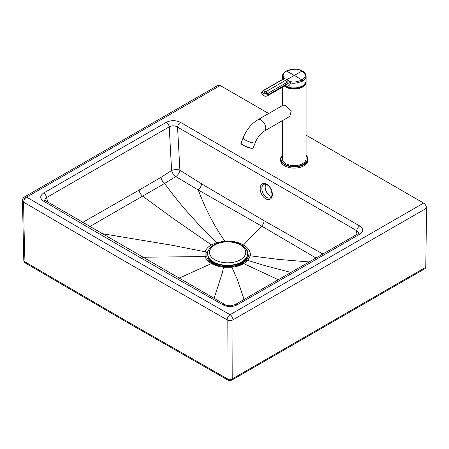 <?xml version="1.0" encoding="UTF-8"?>
<svg xmlns="http://www.w3.org/2000/svg" width="449" height="449" viewBox="0 0 449 449"><rect width="100%" height="100%" fill="white"/><g stroke="black" fill="none" stroke-linecap="round" stroke-linejoin="round"><path stroke-width="0.67" d="M209.436 248.746L206.899 252.607L206.837 257.024C207.623 259.511 209.56 261.66 212.646 263.473L214.179 264.276M265.78 184.32A7.409 4.63 -115.4 0 0 269.978 195.815A7.409 4.63 -115.4 0 0 271.538 196.426M226.958 378.563L229.035 379.742M23.651 198.84L26.609 197.122L127.836 256.199L230.062 314.715A4.148 2.374 119.5 0 0 227.155 319.811A4.148 2.374 119.5 0 0 227.155 319.828A4220.774 12.578 90.1 0 1 226.958 378.586A2.963 1.695 119.6 0 0 227.576 379.899C229.108 380.679 230.64 380.679 232.167 379.893L425.175 268.569L425.781 267.267L426.55 208.19C426.387 206.024 425.411 204.323 423.62 203.083L306.089 135.143M218.119 85.282L24.51 196.915A4.148 2.402 -120.2 0 1 26.598 197.111A4.148 2.419 120.5 0 0 23.634 202.173A4.148 2.419 120.5 0 0 23.634 202.19L124.901 261.296L227.155 319.828A4.148 2.425 0.2 0 0 232.98 319.834A4221.06 14.278 90 0 1 232.784 378.586A2.963 1.701 60.3 0 1 232.167 379.893M230.702 379.736L232.784 378.546M126.09 321.804A2.963 1.712 120 0 1 125.479 320.491L24.97 261.829A4.148 2.385 178.7 0 1 23.786 260.224L22.45 200.546A4.148 2.385 179.3 0 0 23.634 202.19A4220.774 3452.664 -179.7 0 0 24.97 261.829A2.963 1.729 120.5 0 0 25.582 263.142L126.09 321.804L227.576 379.899M218.113 85.282L220.184 85.49L268.682 113.524M241.259 264.147L246.209 260.572L248.527 256.323L247.068 249.829L243.7 246.529M89.531 226.711L164.643 183.433C179.505 204.037 196.931 223.742 216.918 242.561L211.395 244.901C208.1 246.827 206.007 249.111 205.103 251.766L205.07 256.559C205.956 259.253 208.078 261.576 211.44 263.535C214.83 265.482 218.871 266.717 223.546 267.239L231.869 267.234C236.471 266.723 240.44 265.516 243.773 263.619L247.831 260.426L250.261 255.812C250.828 251.592 248.55 247.988 243.437 244.997C238.296 242.062 232.111 240.776 224.882 241.141L216.918 242.561A2.963 1.128 -107.1 0 1 217.383 243.263M282.387 121.449L281.708 121.056M166.338 122.308C171.114 120.091 175.828 120.108 180.481 122.364L359.711 225.959C363.611 228.648 363.634 231.37 359.789 234.125A26665.201 15395.015 180 0 1 237.083 304.888C232.436 307.094 227.778 307.099 223.108 304.91A11853.477 6843.54 180 0 1 43.57 201.135C39.787 198.441 39.804 195.753 43.632 193.07A26665.201 15395.015 180 0 1 166.338 122.308A4.148 2.385 60.2 0 1 169.222 126.843C172.023 125.383 174.801 125.479 177.557 127.14L357.247 230.971L358.437 232.178L358.566 233.227M180.481 122.364A4.148 2.397 120 0 0 177.557 127.14L179.897 170.171L201.579 183.821L264.135 220.768L322.971 254.05M359.711 225.959A4.148 2.397 120 0 0 356.787 230.735L355.849 235.001M359.789 234.125A4.148 2.402 -120.1 0 0 357.707 233.923L235.018 304.675L230.803 305.786C227.525 305.634 225.645 305.269 225.151 304.691L44.838 200.299M237.083 304.888A4.148 2.385 -119.8 0 0 235.018 304.675M223.108 304.91A4.148 2.368 -60.5 0 1 225.151 304.691M43.57 201.135A4.148 2.419 -59.4 0 1 45.68 200.95M44.827 200.248L45.237 198.525L46.533 197.594L169.222 126.843L171.597 170.519A5.927 2.537 176.9 0 1 179.897 170.171A5.927 3.199 123.6 0 1 175.84 176.569L198.245 189.989L261.711 226.139L243.437 244.997A2.963 1.712 -60 0 0 242.786 245.816M43.632 193.07A4.148 2.402 59.9 0 1 46.533 197.594L47.79 202.196M264.135 220.768A5.927 3.424 120 0 1 261.711 226.139L316.068 258.04M278.391 279.766L243.773 263.619A2.963 1.712 60 0 0 242.46 263.507M178.786 278.313L211.44 263.535A2.963 1.712 120 0 1 212.646 263.473M82.453 222.569L139.117 190.067A5.927 3.412 60.1 0 0 142.563 196.078L172.786 218.192L211.395 244.901A2.963 1.712 -120 0 1 212.394 245.844M161.028 177.344A5.927 3.379 59.6 0 0 164.643 183.433L175.84 176.569A5.927 3.115 54.8 0 1 171.597 170.519L161.028 177.344L139.117 190.067M207.982 256.11A19.633 11.343 -0 0 0 213.724 263.804A19.633 11.343 -0 0 0 214.779 264.371A19.633 11.343 -0 0 0 219.151 266.021M236.067 266.016A19.633 11.343 -0 0 0 240.44 264.36A19.633 11.343 -0 0 0 247.231 256.093M216.21 263.636A12.639 7.302 -0 0 0 217.686 265.005M209.986 259.556A18.785 10.855 -0 0 0 214.319 263.462A18.785 10.855 -0 0 0 215.329 264.001A18.785 10.855 -0 0 0 239.889 263.99A18.785 10.855 -0 0 0 245.227 259.539M237.532 264.994A12.639 7.302 -0 0 0 239.008 263.625M207.713 254.016A19.896 11.494 -0 0 0 207.707 254.218A19.896 11.494 -0 0 0 213.533 262.339A19.896 11.494 -0 0 0 235.22 264.826A19.896 11.494 -0 0 0 247.5 254.201A19.896 11.494 -0 0 0 247.5 253.999M303.277 85.804A10.933 6.308 180 0 1 302.031 86.679M284.436 86.051A11.848 6.842 0 0 0 285.861 87.044A11.848 6.842 0 0 0 302.615 87.044A11.848 6.842 0 0 0 306.089 82.206L306.089 158.783A11.848 6.842 180 0 1 298.77 165.103A11.848 6.842 180 0 1 285.861 163.621A11.848 6.842 180 0 1 282.387 158.783L282.387 120.663M286.445 86.679A10.933 6.308 180 0 1 285.07 85.692M243.094 137.944A6.516 1.375 -158.8 0 0 245.176 139.942A6.516 1.375 -158.8 0 0 251.474 142.513A6.516 1.375 -158.8 0 0 255.245 142.659C257.574 137.209 260.628 133.342 264.399 131.052L289.779 116.398L291.272 110.869L285.861 105.812L283.257 105.111L257.883 119.76C251.266 123.84 246.333 129.901 243.094 137.944L241.079 143.124A6.516 1.375 -158.8 0 0 243.167 145.128A6.516 1.375 -158.8 0 0 251.766 148.142A6.516 1.375 -158.8 0 0 253.236 147.839C253.5 148.08 252.95 148.232 251.58 148.282C248.825 147.889 245.962 146.874 242.988 145.223C241.113 143.837 240.473 143.136 241.079 143.124M285.081 85.68A11.848 6.842 0 0 0 285.873 86.186A11.848 6.842 0 0 0 298.787 87.673A11.848 6.842 0 0 0 306.106 81.353L306.106 76.279L305.213 78.889L302.632 81.123C296.767 83.267 292.754 83.806 290.604 82.734L290.879 81.572L287.629 81.993L268.002 93.325C264.893 93.925 263.355 93.925 263.389 93.319L265.696 91.837A36.42 21.024 -120 0 0 263.395 90.664L283.005 79.327L283.875 78.064L283.74 77.453C283.555 76.257 281.506 74.686 286.473 71.071C300.622 66.525 301.212 71.907 302.031 71.071L304.169 72.783C304.383 73.788 307.806 75.634 302.031 80.051C296.593 82.049 292.871 82.554 290.879 81.572M285.452 85.462L285.873 85.753C288.179 86.601 289.757 85.591 290.604 82.734L288.101 83.239A0.887 0.511 -120 0 0 287.562 82.032M282.404 79.451L282.404 76.268L283.016 78.979M286.816 84.681L288.101 83.239L268.547 94.537C264.657 95.272 262.755 95.272 262.85 94.526L261.733 93.291A4.148 4.148 0 0 0 267.772 95.671A4.148 2.397 -120 0 0 268.547 94.537A0.887 0.511 -120 0 0 268.002 93.325A36.42 21.024 60 0 0 265.696 91.837L285.317 80.511L287.629 81.993A0.887 0.5 -118.5 0 1 288.151 83.205M282.595 79.344A0.887 0.528 58.8 0 1 282.617 79.327A0.887 0.528 58.8 0 1 283.005 79.327L285.317 80.511L302.031 71.071M282.982 78.328A0.887 0.702 -30.2 0 1 283.74 77.453M283.1 78.811A0.887 0.718 1.1 0 1 283.1 78.76L282.567 79.355A0.887 0.511 60 0 1 282.943 79.366M261.733 93.291C261.262 92.713 261.688 91.837 263.013 90.659L263.395 90.664C262.283 92.393 262.283 93.274 263.389 93.319L262.85 94.526M306.089 155.068L307.862 159.025L307.862 160.237A13.627 7.869 180 0 1 303.872 165.799A13.627 7.869 180 0 1 289.021 167.505A13.627 7.869 180 0 1 280.608 160.237L280.608 159.025A13.627 7.869 0 0 0 289.021 166.293A13.627 7.869 0 0 0 303.872 164.592A13.627 7.869 0 0 0 307.862 159.025A13.627 7.869 0 0 0 306.089 155.141M266.639 197.403A7.409 4.63 64.6 0 1 262.048 190.561A7.409 4.63 64.6 0 1 263.911 184.427C264.259 183.989 265.297 184.129 267.032 184.848C272.217 187.227 273.2 197.779 270.276 197.801A7.409 4.63 64.6 0 1 266.639 197.403M266.79 184.219A8.593 5.371 -115.4 0 0 260.19 188.002A8.593 5.371 -115.4 0 0 265.729 198.806A8.593 5.371 -115.4 0 0 272.33 195.023A8.593 5.371 -115.4 0 0 266.79 184.219M125.479 320.491L226.958 378.586A4.148 2.458 0.1 0 0 232.784 378.586L425.781 267.267M423.62 203.083L230.062 314.715A4.148 2.38 60.3 0 1 232.98 319.834L426.55 208.19M26.598 197.111L220.184 85.49M206.899 252.607A2.963 2.38 -161.5 0 0 205.103 251.766L172.018 245.244L101.154 233.497M206.837 257.024A2.963 2.385 163 0 0 205.07 256.559L142.092 257.232M223.86 266.863A2.963 0.421 95.9 0 0 223.81 266.835A2.963 0.421 95.9 0 0 223.546 267.239L222.227 273.2L214.033 298.389M231.521 266.841A2.963 0.46 83.7 0 1 231.577 266.813A2.963 0.46 83.7 0 1 231.869 267.234L237.482 279.856L244.116 299.461M246.209 260.572A2.963 2.133 42.5 0 1 247.831 260.426L265.651 265.847L291.059 272.47M248.527 256.323A2.963 2.391 12.2 0 1 250.261 255.812L278.217 259.37L309.277 261.963M224.966 241.669A2.963 0.292 -94.4 0 0 224.882 241.141C214.532 226.638 205.659 209.588 198.245 189.989A5.927 3.384 120.7 0 0 201.579 183.821M240.417 244.952A18.117 10.467 -0 0 0 214.79 244.958A18.117 10.467 -0 0 0 214.79 259.763A18.117 10.467 -0 0 0 240.417 259.758A18.117 10.467 -0 0 0 240.417 244.952M241.674 261.93A19.896 11.494 -0 0 0 247.5 253.797C248.246 250.295 242.83 243.627 234.041 242.202C226.526 240.832 219.808 241.719 213.904 244.868C209.262 248.224 207.202 251.204 207.707 253.814A19.896 11.494 -0 0 0 213.533 261.941A19.896 11.494 -0 0 0 241.674 261.93M306.089 82.206A11.848 6.842 0 0 0 306.072 81.853L306.089 82.206M284.587 85.961A11.73 6.774 0 0 0 285.94 86.898A11.73 6.774 0 0 0 302.531 86.898A11.73 6.774 0 0 0 305.954 82.436M303.524 85.63A11.107 6.415 180 0 1 302.093 86.646A11.107 6.415 180 0 1 285.036 85.703M264.399 131.052A6.516 3.76 -120 0 0 265.398 125.827A6.516 3.76 -120 0 0 261.144 120.085A6.516 3.76 -120 0 0 257.883 119.76M251.513 148.26A6.28 1.325 -158.8 0 1 245.165 146.335A6.28 1.325 -158.8 0 1 241.208 143.613M302.609 86.202A11.792 6.808 180 0 1 285.895 86.202M302.632 81.123A0.887 0.511 -120 0 0 302.031 80.051A237.151 136.917 60 0 0 294.252 75.353A237.151 136.917 -120 0 0 286.473 71.071A0.887 0.511 60 0 0 286.058 71.043L291.844 69.213L296.031 69.14C300.634 69.707 302.357 70.981 302.452 71.043M289.824 82.695L289.801 81.488L283.875 78.064A0.887 0.718 1.1 0 0 283.1 78.76L283.1 78.743M285.873 85.753A2.368 1.369 120 0 0 285.811 85.259M282.387 155.259A13.33 7.695 0 0 0 286.378 165.002A13.33 7.695 0 0 0 303.664 164.227A13.33 7.695 0 0 0 306.089 155.259M282.387 155.141A13.627 7.869 0 0 0 280.608 159.025L282.387 155.068M23.786 260.224C24.184 261.935 24.785 262.912 25.582 263.142M24.51 196.915A4.148 4.148 0 0 0 22.45 200.546M213.825 264.102L223.81 266.835L231.577 266.813L241.293 264.13M358.555 233.295L357.707 233.923M238.767 265.196L240.44 264.36M216.48 265.219L214.779 264.371M247.5 254.201L247.5 253.797M238.368 264.304L238.368 263.872M216.85 264.309L216.85 263.883M207.707 254.218L207.707 253.814M282.387 87.235L282.387 105.616M285.401 85.916L293.41 88.475L302.003 86.635L302.918 86.04M255.245 142.659L253.236 147.839M306.106 81.353L303.928 85.316L298.22 87.819L291.059 87.965L285.064 85.686M306.106 76.279C305.786 72.873 303.176 71.413 302.441 71.037M286.816 84.676L267.772 95.671M282.404 76.268C282.5 74.141 283.717 72.396 286.058 71.043M263.013 90.659L282.567 79.355"/></g></svg>
